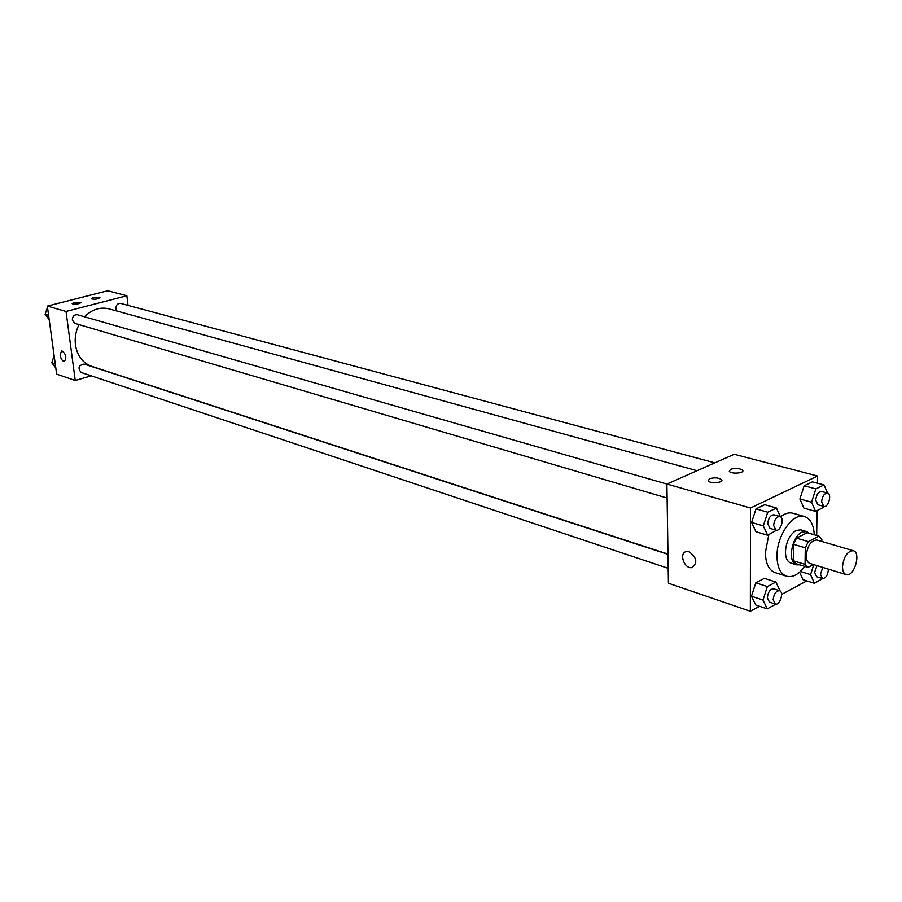 <?xml version="1.0" encoding="UTF-8"?>
<svg xmlns="http://www.w3.org/2000/svg" width="902" height="902" viewBox="0 0 902 902"><rect width="100%" height="100%" fill="white"/><g stroke="black" fill="none" stroke-linecap="round" stroke-linejoin="round"><path stroke-width="1.35" d="M842.491 566.569C843.866 556.365 847.452 551.077 853.269 550.705C861.523 552.531 853.991 577.596 846.099 574.574C843.708 573.661 842.513 570.989 842.491 566.569M846.099 574.574L809.917 563.468C807.493 562.544 806.264 559.917 806.208 555.564C807.515 545.53 811.09 540.354 816.953 540.039L853.269 550.705M793.456 544.278L796.5 538.122L807.155 532.699L818.971 536.149L808.339 541.617L805.272 547.818L793.456 544.278L793.286 560.751L796.218 563.773L807.989 567.414L813.401 564.539M821.812 541.459L821.846 539.238L818.971 536.149M805.272 547.818L805.058 564.381L807.989 567.414M796.5 538.122L808.339 541.617M793.286 560.751L805.058 564.381M809.263 533.319L806.58 531.56L801.889 532.18C791.494 536.656 787.266 562.893 796.59 564.832L799.736 564.855M796.59 564.832L790.761 563.028C787.311 561.709 785.529 557.966 785.428 551.821C786.161 541.752 789.69 534.638 796.026 530.477L800.728 529.857L806.58 531.56M804.753 566.411C798.71 574.473 792.644 577.754 786.533 576.231C780.377 573.841 777.197 567.155 776.994 556.151C776.622 535.619 792.982 512.28 804.471 516.508C810.413 518.605 813.672 524.693 814.258 534.773M786.533 576.231L775.01 572.578C768.831 570.177 765.629 563.513 765.392 552.576L768.797 534.638M780.591 516.835C784.898 513.396 788.979 512.189 792.835 513.204L804.471 516.508M817.46 483.179L817.562 476.008L750.498 508.018L750.34 611.252L759.563 606.291M781.594 594.441L806.794 580.888M816.671 535.472L817.043 510.588M780.354 516.688L776.43 508.006L764.716 504.692L756.011 508.863L751.603 522.45L755.944 531.729L767.613 535.224L776.498 530.229M827.495 493.078L824.056 484.926L812.386 481.837L804.167 485.783L799.894 498.986L803.885 508.108L815.509 511.355L823.684 507.285L823.966 506.428M802.994 579.693L799.578 572.184L802.994 579.693L814.438 583.312L822.613 578.61M780.072 590.979L775.934 582.049L764.389 578.34L755.808 582.827L751.467 596.222L755.752 605.005L767.241 608.884L775.81 604.148M667.108 498.051L74.922 323.401L72.329 320.097C72.464 316.331 74.156 314.55 77.425 314.753L666.894 484.047L734.262 454.27L817.562 476.008M750.498 508.018L666.894 484.013L668.427 583.256L750.34 611.252M689.139 551.798C696.919 557.684 697.855 562.949 691.947 567.595C684.144 569.263 678.507 552.475 686.569 551.573L689.139 551.798C696.919 557.684 697.855 562.949 691.947 567.595L691.947 567.595C684.144 569.263 678.518 552.475 686.569 551.562M730.496 469.311C735.525 467.901 739.55 468.206 742.594 470.224C745.142 473.167 731.184 474.351 729.312 471.351L730.496 469.311M709.468 478.759C714.531 477.316 718.59 477.632 721.634 479.672C724.216 482.694 710.122 483.957 708.217 480.879L709.468 478.759M667.976 554.087L91.801 366.381C82.736 363.021 77.279 355.862 75.441 344.891C74.595 337.878 75.779 331.113 79.004 324.607M84.495 316.782C91.948 309.386 100.133 306.748 109.063 308.867L697.054 470.697M667.987 554.358L84.055 364.047C78.519 365.344 77.583 368.174 81.225 372.503L668.202 568.328M116.899 311.021L115.851 308.676C115.986 305.023 117.61 303.275 120.71 303.41L714.824 462.85M66.026 311.449L126.866 295.743L107.733 290.748L47.332 306.082L66.026 311.449L75.227 380.486L91.271 375.852M128.028 305.383L126.866 295.743M99.299 297.198L99.953 297.547C97.799 299.205 94.868 299.611 91.147 298.765L93.188 297.513L99.299 297.198M72.803 303.974L72.183 303.624L74.268 302.339L81.056 302.373C79.861 303.771 77.11 304.301 72.803 303.974M47.332 306.082L56.646 374.127L75.227 380.486M60.096 355.117L61.618 350.664C65.959 353.821 66.883 357.429 64.392 361.454C62.339 361.15 60.908 359.041 60.096 355.117C60.919 359.041 62.339 361.15 64.392 361.454C66.883 357.417 65.959 353.821 61.618 350.664L60.096 355.117M54.131 355.726L51.764 362.751L55.8 367.971M51.764 362.751L55.247 363.912M47.49 307.199L45.1 314.279L49.204 319.691M55.935 303.895L47.919 305.936M45.1 314.279L48.595 315.317M98.87 292.992L91.125 294.965M775.934 582.049L767.354 586.582L762.991 600.067L767.241 608.884M775.235 604.036L769.429 602.096L767.343 597.733C768.098 591.915 770.229 588.938 773.713 588.814L779.531 590.709C784.323 591.926 779.813 605.907 775.235 604.036L773.149 599.661C773.916 593.82 776.047 590.833 779.531 590.709M764.389 578.34L755.808 582.827L767.354 586.582M755.808 582.827L751.467 596.222L762.991 600.067M751.467 596.222L755.752 605.005M813.751 564.652L810.537 574.619L814.438 583.312M828.408 569.151C827.957 575.07 825.961 578.216 822.432 578.554L816.648 576.75L814.641 572.42L816.975 565.633M800.39 571.451L810.537 574.619M822.432 578.554L820.437 574.213L822.759 567.414M776.43 508.006L767.737 512.223L763.295 525.9L767.613 535.224M775.912 530.139L770.015 528.403L767.715 523.724C768.425 517.94 770.522 514.974 774.006 514.805L779.903 516.508C784.898 517.59 780.704 531.898 775.912 530.139L773.623 525.46C774.333 519.653 776.43 516.666 779.903 516.508M764.716 504.692L756.011 508.863L767.737 512.223M756.011 508.863L751.603 522.45L763.295 525.9M751.603 522.45L755.944 531.729M824.056 484.926L815.848 488.907L811.552 502.188L815.509 511.355M823.785 506.383L817.922 504.77L815.724 500.136C816.411 494.589 818.385 491.714 821.621 491.5L827.506 493.078C832.23 494.014 828.329 507.973 823.785 506.383L821.598 501.749C822.297 496.179 824.27 493.293 827.506 493.078M812.386 481.837L804.167 485.783L815.848 488.907M804.167 485.783L799.894 498.986L811.552 502.188M799.894 498.986L803.885 508.108M742.594 470.224L742.594 471.419M721.634 479.672L721.634 480.913"/></g></svg>
